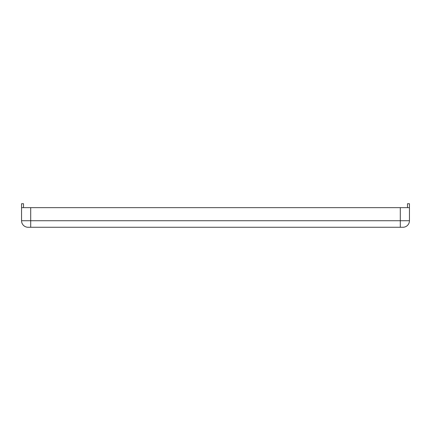 <?xml version="1.0" encoding="UTF-8"?>
<svg xmlns="http://www.w3.org/2000/svg" width="431" height="431" viewBox="0 0 431 431"><rect width="100%" height="100%" fill="white"/><g stroke="black" fill="none" stroke-linecap="round" stroke-linejoin="round"><path stroke-width="0.65" d="M409.45 220.731A6.54 6.54 0 0 1 402.91 227.272L28.09 227.272A6.54 6.54 0 0 1 21.55 220.731L21.55 207.65L23.511 207.65L23.511 203.728L21.55 203.728L21.55 207.65L409.45 207.65L409.45 220.731L400.291 220.731L400.291 207.65M409.45 207.65L409.45 203.728L407.489 203.728L407.489 207.65M400.291 227.272L400.291 220.731L21.55 220.731A6.54 6.54 0 0 0 28.09 227.272M30.709 227.272L30.709 207.65"/></g></svg>

